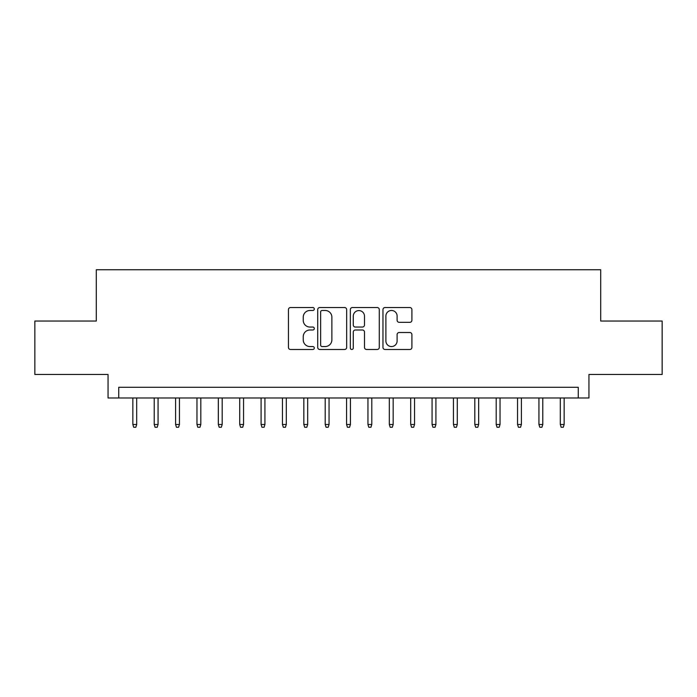 <?xml version="1.0" encoding="UTF-8"?>
<svg xmlns="http://www.w3.org/2000/svg" width="697" height="697" viewBox="0 0 697 697"><rect width="100%" height="100%" fill="white"/><g stroke="black" fill="none" stroke-linecap="round" stroke-linejoin="round"><path stroke-width="1.05" d="M314.303 309.006A1.472 1.472 0 0 0 312.84 307.534L290.544 307.534A2.1 2.1 0 0 0 288.445 309.634L288.445 347.394A2.1 2.1 0 0 0 290.544 349.493L312.84 349.493A1.472 1.472 0 0 0 314.303 348.03A1.472 1.472 0 0 0 312.84 346.557L309.947 346.557A6.717 6.717 0 0 1 303.239 339.848L303.239 336.695A6.717 6.717 0 0 1 309.947 329.986L312.84 329.986A1.472 1.472 0 0 0 314.303 328.514A1.472 1.472 0 0 0 312.84 327.05L309.947 327.05A6.717 6.717 0 0 1 303.239 320.332L303.239 317.187A6.717 6.717 0 0 1 309.947 310.47L312.84 310.47A1.472 1.472 0 0 0 314.303 309.006M409.81 322.328A2.1 2.1 0 0 0 411.91 320.228L411.91 309.634A2.1 2.1 0 0 0 409.81 307.534L385.058 307.534A2.1 2.1 0 0 0 382.958 309.634L382.958 347.394A2.1 2.1 0 0 0 385.058 349.493L409.81 349.493A2.1 2.1 0 0 0 411.91 347.394L411.91 334.604A2.1 2.1 0 0 0 409.81 332.504L399.215 332.504A2.1 2.1 0 0 0 397.116 334.604L397.116 340.946A5.611 5.611 0 0 1 391.505 346.557A5.611 5.611 0 0 1 385.894 340.946L385.894 316.089A5.611 5.611 0 0 1 391.505 310.47A5.611 5.611 0 0 1 397.116 316.089L397.116 320.228A2.1 2.1 0 0 0 399.215 322.328L409.81 322.328M578.257 397.978L588.948 397.978L588.948 374.472L662.15 374.472L662.15 321.038L600.701 321.038L600.701 269.739L96.299 269.739L96.299 321.038L34.85 321.038L34.85 374.472L108.052 374.472L108.052 397.978L578.257 397.978L578.257 387.288L118.743 387.288L118.743 397.978M346.662 309.634A2.1 2.1 0 0 0 344.571 307.534L319.81 307.534A2.1 2.1 0 0 0 317.71 309.634L317.71 347.394A2.1 2.1 0 0 0 319.81 349.493L344.571 349.493A2.1 2.1 0 0 0 346.662 347.394L346.662 309.634M352.429 307.534L377.19 307.534A2.1 2.1 0 0 1 379.29 309.634L379.29 347.394A2.1 2.1 0 0 1 377.19 349.493L366.596 349.493A2.1 2.1 0 0 1 364.496 347.394L364.496 332.086A2.1 2.1 0 0 0 362.396 329.986L355.374 329.986A2.1 2.1 0 0 0 353.274 332.086L353.274 348.03A1.472 1.472 0 0 1 351.802 349.493A1.472 1.472 0 0 1 350.338 348.03L350.338 309.634A2.1 2.1 0 0 1 352.429 307.534M322.119 310.47A1.472 1.472 0 0 0 320.646 311.942L320.646 345.093A1.472 1.472 0 0 0 322.119 346.557L325.159 346.557A6.717 6.717 0 0 0 331.877 339.848L331.877 317.187A6.717 6.717 0 0 0 325.159 310.47L322.119 310.47M364.496 316.194A5.611 5.611 0 0 0 358.885 310.583A5.611 5.611 0 0 0 353.274 316.194L353.274 324.95A2.1 2.1 0 0 0 355.374 327.05L362.396 327.05A2.1 2.1 0 0 0 364.496 324.95L364.496 316.194M136.69 424.482L135.837 427.261L133.702 427.261L132.848 424.482L136.69 424.482L136.69 397.978M132.848 424.482L132.848 397.978M158.062 424.482L157.208 427.261L155.074 427.261L154.22 424.482L158.062 424.482L158.062 397.978M154.22 424.482L154.22 397.978M179.443 424.482L178.58 427.261L176.446 427.261L175.592 424.482L179.443 424.482L179.443 397.978M175.592 424.482L175.592 397.978M200.814 424.482L199.961 427.261L197.817 427.261L196.963 424.482L200.814 424.482L200.814 397.978M196.963 424.482L196.963 397.978M222.186 424.482L221.332 427.261L219.189 427.261L218.335 424.482L222.186 424.482L222.186 397.978M218.335 424.482L218.335 397.978M243.558 424.482L242.704 427.261L240.57 427.261L239.707 424.482L243.558 424.482L243.558 397.978M239.707 424.482L239.707 397.978M264.93 424.482L264.076 427.261L261.941 427.261L261.087 424.482L264.93 424.482L264.93 397.978M261.087 424.482L261.087 397.978M286.301 424.482L285.448 427.261L283.313 427.261L282.459 424.482L286.301 424.482L286.301 397.978M282.459 424.482L282.459 397.978M307.673 424.482L306.819 427.261L304.685 427.261L303.831 424.482L307.673 424.482L307.673 397.978M303.831 424.482L303.831 397.978M329.054 424.482L328.2 427.261L326.057 427.261L325.203 424.482L329.054 424.482L329.054 397.978M325.203 424.482L325.203 397.978M350.425 424.482L349.572 427.261L347.428 427.261L346.575 424.482L350.425 424.482L350.425 397.978M346.575 424.482L346.575 397.978M371.797 424.482L370.943 427.261L368.8 427.261L367.946 424.482L371.797 424.482L371.797 397.978M367.946 424.482L367.946 397.978M393.169 424.482L392.315 427.261L390.181 427.261L389.327 424.482L393.169 424.482L393.169 397.978M389.327 424.482L389.327 397.978M414.541 424.482L413.687 427.261L411.552 427.261L410.699 424.482L414.541 424.482L414.541 397.978M410.699 424.482L410.699 397.978M435.913 424.482L435.059 427.261L432.924 427.261L432.07 424.482L435.913 424.482L435.913 397.978M432.07 424.482L432.07 397.978M457.293 424.482L456.43 427.261L454.296 427.261L453.442 424.482L457.293 424.482L457.293 397.978M453.442 424.482L453.442 397.978M478.665 424.482L477.811 427.261L475.668 427.261L474.814 424.482L478.665 424.482L478.665 397.978M474.814 424.482L474.814 397.978M500.037 424.482L499.183 427.261L497.039 427.261L496.186 424.482L500.037 424.482L500.037 397.978M496.186 424.482L496.186 397.978M521.408 424.482L520.554 427.261L518.42 427.261L517.557 424.482L521.408 424.482L521.408 397.978M517.557 424.482L517.557 397.978M542.78 424.482L541.926 427.261L539.792 427.261L538.938 424.482L542.78 424.482L542.78 397.978M538.938 424.482L538.938 397.978M564.152 424.482L563.298 427.261L561.163 427.261L560.31 424.482L564.152 424.482L564.152 397.978M560.31 424.482L560.31 397.978"/></g></svg>
